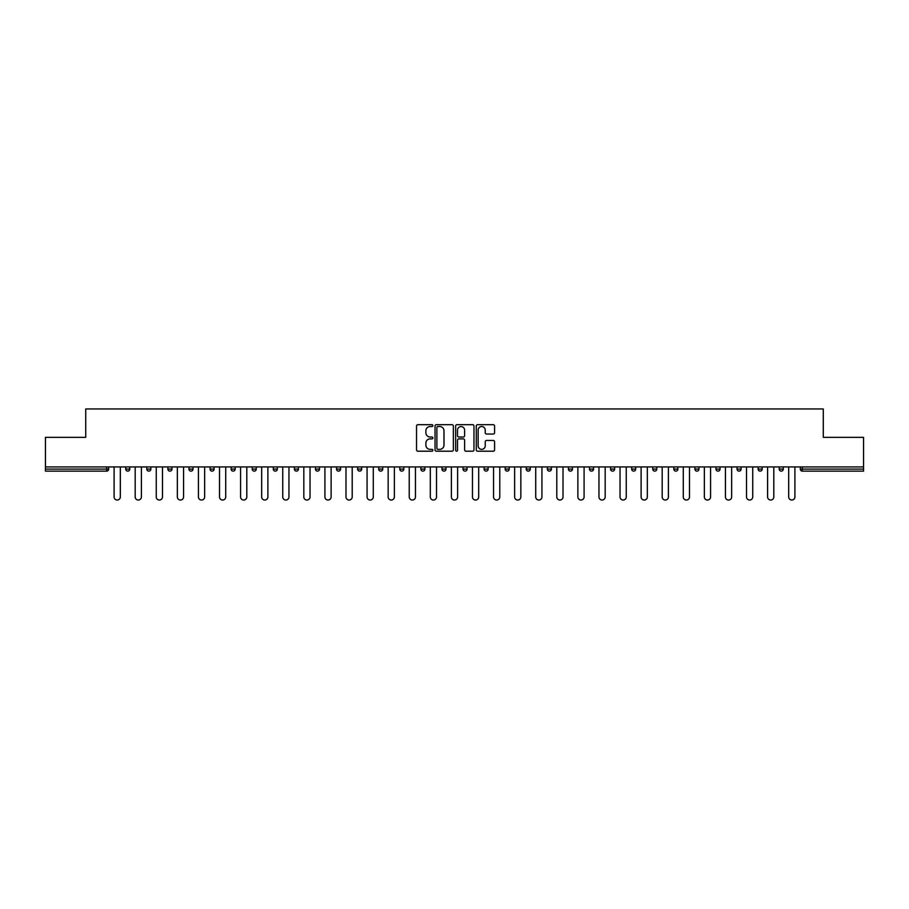 <?xml version="1.0" encoding="UTF-8"?>
<svg xmlns="http://www.w3.org/2000/svg" width="909" height="909" viewBox="0 0 909 909"><rect width="100%" height="100%" fill="white"/><g stroke="black" fill="none" stroke-linecap="round" stroke-linejoin="round"><path stroke-width="1.36" d="M432.877 425.605A0.932 0.932 0 0 0 431.945 424.685L417.856 424.685A1.329 1.329 0 0 0 416.527 426.003L416.527 449.887A1.329 1.329 0 0 0 417.856 451.205L431.945 451.205A0.932 0.932 0 0 0 432.877 450.285A0.932 0.932 0 0 0 431.945 449.353L430.127 449.353A4.25 4.25 0 0 1 425.878 445.103L425.878 443.115A4.25 4.25 0 0 1 430.127 438.877L431.945 438.877A0.932 0.932 0 0 0 432.877 437.945A0.932 0.932 0 0 0 431.945 437.013L430.127 437.013A4.25 4.25 0 0 1 425.878 432.775L425.878 430.786A4.25 4.25 0 0 1 430.127 426.537L431.945 426.537A0.932 0.932 0 0 0 432.877 425.605M493.269 434.036A1.329 1.329 0 0 0 494.587 432.707L494.587 426.003A1.329 1.329 0 0 0 493.269 424.685L477.611 424.685A1.329 1.329 0 0 0 476.282 426.003L476.282 449.887A1.329 1.329 0 0 0 477.611 451.205L493.269 451.205A1.329 1.329 0 0 0 494.587 449.887L494.587 441.797A1.329 1.329 0 0 0 493.269 440.467L486.565 440.467A1.329 1.329 0 0 0 485.236 441.797L485.236 445.808A3.545 3.545 0 0 1 481.69 449.353A3.545 3.545 0 0 1 478.145 445.808L478.145 430.082A3.545 3.545 0 0 1 481.69 426.537A3.545 3.545 0 0 1 485.236 430.082L485.236 432.707A1.329 1.329 0 0 0 486.565 434.036L493.269 434.036M45.45 466.931L45.45 437.343L85.719 437.343L85.719 408.959L823.281 408.959L823.281 437.343L863.55 437.343L863.55 466.931L45.45 466.931L45.45 469.089L106.671 469.089L106.671 466.931M453.341 426.003A1.329 1.329 0 0 0 452.012 424.685L436.365 424.685A1.329 1.329 0 0 0 435.036 426.003L435.036 449.887A1.329 1.329 0 0 0 436.365 451.205L452.012 451.205A1.329 1.329 0 0 0 453.341 449.887L453.341 426.003M456.988 424.685L472.635 424.685A1.329 1.329 0 0 1 473.964 426.003L473.964 449.887A1.329 1.329 0 0 1 472.635 451.205L465.942 451.205A1.329 1.329 0 0 1 464.613 449.887L464.613 440.206A1.329 1.329 0 0 0 463.283 438.877L458.84 438.877A1.329 1.329 0 0 0 457.522 440.206L457.522 450.285A0.932 0.932 0 0 1 456.591 451.205A0.932 0.932 0 0 1 455.659 450.285L455.659 426.003A1.329 1.329 0 0 1 456.988 424.685M108.694 466.931L108.694 469.089A2.023 2.023 0 0 1 106.671 471.123L45.45 471.123L45.45 469.089M863.55 466.931L863.55 471.123L802.329 471.123A2.023 2.023 0 0 1 800.306 469.089L800.306 466.931M125.715 469.089L129.771 469.089A2.023 2.023 0 0 1 127.749 471.123A2.023 2.023 0 0 0 129.771 469.089L129.771 466.931L129.771 469.089A2.023 2.023 0 0 1 127.749 471.123A2.023 2.023 0 0 1 125.715 469.089L125.715 466.931M106.671 471.123A2.023 2.023 0 0 0 108.694 469.089A2.023 2.023 0 0 1 106.671 471.123L106.671 469.089L108.694 469.089M146.803 466.931L146.803 469.089L146.803 466.931M150.86 466.931L150.86 469.089A2.023 2.023 0 0 1 148.826 471.123A2.023 2.023 0 0 1 146.803 469.089A2.023 2.023 0 0 0 148.826 471.123A2.023 2.023 0 0 0 150.86 469.089A2.023 2.023 0 0 1 148.826 471.123A2.023 2.023 0 0 1 146.803 469.089L150.86 469.089M171.937 466.931L171.937 469.089L167.881 469.089A2.023 2.023 0 0 0 169.903 471.123A2.023 2.023 0 0 1 167.881 469.089L167.881 466.931M188.958 466.931L188.958 469.089L188.958 466.931M193.015 466.931L193.015 469.089L193.015 466.931M210.047 469.089A2.023 2.023 0 0 0 212.07 471.123A2.023 2.023 0 0 0 214.092 469.089L214.092 466.931L214.092 469.089L210.047 469.089A2.023 2.023 0 0 0 212.07 471.123A2.023 2.023 0 0 1 210.047 469.089L210.047 466.931M235.181 466.931L235.181 469.089A2.023 2.023 0 0 1 233.147 471.123A2.023 2.023 0 0 1 231.125 469.089L231.125 466.931M256.258 466.931L256.258 469.089A2.023 2.023 0 0 1 254.236 471.123A2.023 2.023 0 0 1 252.202 469.089L252.202 466.931M277.336 466.931L277.336 469.089A2.023 2.023 0 0 1 275.313 471.123A2.023 2.023 0 0 1 273.291 469.089L273.291 466.931M298.425 466.931L298.425 469.089A2.023 2.023 0 0 1 296.391 471.123A2.023 2.023 0 0 1 294.368 469.089L294.368 466.931M315.446 466.931L315.446 469.089L315.446 466.931M319.502 466.931L319.502 469.089L319.502 466.931M340.58 466.931L340.58 469.089A2.023 2.023 0 0 1 338.557 471.123A2.023 2.023 0 0 1 336.523 469.089L336.523 466.931M357.612 466.931L357.612 469.089L357.612 466.931M361.668 466.931L361.668 469.089L361.668 466.931M382.746 466.931L382.746 469.089L378.689 469.089A2.023 2.023 0 0 0 380.712 471.123A2.023 2.023 0 0 1 378.689 469.089L378.689 466.931M401.801 471.123A2.023 2.023 0 0 0 403.823 469.089L403.823 466.931L403.823 469.089A2.023 2.023 0 0 1 401.801 471.123A2.023 2.023 0 0 1 399.767 469.089L399.767 466.931M424.901 466.931L424.901 469.089A2.023 2.023 0 0 1 422.878 471.123A2.023 2.023 0 0 1 420.856 469.089L420.856 466.931M441.933 466.931L441.933 469.089L441.933 466.931M445.989 466.931L445.989 469.089A2.023 2.023 0 0 1 443.956 471.123A2.023 2.023 0 0 1 441.933 469.089L445.989 469.089A2.023 2.023 0 0 1 443.956 471.123M467.067 466.931L467.067 469.089A2.023 2.023 0 0 1 465.044 471.123A2.023 2.023 0 0 1 463.011 469.089L463.011 466.931M484.099 469.089L488.144 469.089A2.023 2.023 0 0 1 486.122 471.123A2.023 2.023 0 0 0 488.144 469.089L488.144 466.931L488.144 469.089A2.023 2.023 0 0 1 486.122 471.123A2.023 2.023 0 0 1 484.099 469.089L484.099 466.931M509.233 466.931L509.233 469.089A2.023 2.023 0 0 1 507.199 471.123A2.023 2.023 0 0 1 505.177 469.089L505.177 466.931M526.254 466.931L526.254 469.089L526.254 466.931M530.311 466.931L530.311 469.089L530.311 466.931M547.332 466.931L547.332 469.089L547.332 466.931M551.388 466.931L551.388 469.089A2.023 2.023 0 0 1 549.366 471.123A2.023 2.023 0 0 1 547.332 469.089L551.388 469.089A2.023 2.023 0 0 1 549.366 471.123M568.42 466.931L568.42 469.089L568.42 466.931M572.477 466.931L572.477 469.089L572.477 466.931M589.498 466.931L589.498 469.089L589.498 466.931M593.554 466.931L593.554 469.089A2.023 2.023 0 0 1 591.52 471.123A2.023 2.023 0 0 1 589.498 469.089A2.023 2.023 0 0 0 591.52 471.123A2.023 2.023 0 0 0 593.554 469.089A2.023 2.023 0 0 1 591.52 471.123A2.023 2.023 0 0 1 589.498 469.089L593.554 469.089M614.632 466.931L614.632 469.089A2.023 2.023 0 0 1 612.609 471.123A2.023 2.023 0 0 1 610.575 469.089L610.575 466.931M635.709 466.931L635.709 469.089L631.664 469.089A2.023 2.023 0 0 0 633.687 471.123A2.023 2.023 0 0 1 631.664 469.089L631.664 466.931M656.798 466.931L656.798 469.089A2.023 2.023 0 0 1 654.764 471.123A2.023 2.023 0 0 1 652.742 469.089L652.742 466.931M673.819 466.931L673.819 469.089L673.819 466.931M677.875 466.931L677.875 469.089A2.023 2.023 0 0 1 675.853 471.123A2.023 2.023 0 0 1 673.819 469.089A2.023 2.023 0 0 0 675.853 471.123A2.023 2.023 0 0 1 673.819 469.089L677.875 469.089A2.023 2.023 0 0 1 675.853 471.123M698.953 466.931L698.953 469.089A2.023 2.023 0 0 1 696.93 471.123A2.023 2.023 0 0 1 694.908 469.089L694.908 466.931M720.042 466.931L720.042 469.089L715.985 469.089A2.023 2.023 0 0 0 718.008 471.123A2.023 2.023 0 0 1 715.985 469.089L715.985 466.931M741.119 466.931L741.119 469.089A2.023 2.023 0 0 1 739.097 471.123A2.023 2.023 0 0 1 737.063 469.089L737.063 466.931M762.196 466.931L762.196 469.089L758.14 469.089A2.023 2.023 0 0 0 760.174 471.123A2.023 2.023 0 0 1 758.14 469.089L758.14 466.931M783.285 466.931L783.285 469.089A2.023 2.023 0 0 1 781.251 471.123A2.023 2.023 0 0 1 779.229 469.089L779.229 466.931M171.937 469.089A2.023 2.023 0 0 1 169.903 471.123A2.023 2.023 0 0 0 171.937 469.089A2.023 2.023 0 0 1 169.903 471.123A2.023 2.023 0 0 1 167.881 469.089M190.992 471.123A2.023 2.023 0 0 1 188.958 469.089A2.023 2.023 0 0 0 190.992 471.123A2.023 2.023 0 0 0 193.015 469.089A2.023 2.023 0 0 1 190.992 471.123A2.023 2.023 0 0 1 188.958 469.089L193.015 469.089A2.023 2.023 0 0 1 190.992 471.123M317.48 471.123A2.023 2.023 0 0 1 315.446 469.089L319.502 469.089A2.023 2.023 0 0 1 317.48 471.123A2.023 2.023 0 0 0 319.502 469.089M359.634 471.123A2.023 2.023 0 0 1 357.612 469.089L361.668 469.089A2.023 2.023 0 0 1 359.634 471.123A2.023 2.023 0 0 0 361.668 469.089M380.712 471.123A2.023 2.023 0 0 0 382.746 469.089A2.023 2.023 0 0 1 380.712 471.123A2.023 2.023 0 0 1 378.689 469.089M528.288 471.123A2.023 2.023 0 0 1 526.254 469.089L530.311 469.089A2.023 2.023 0 0 1 528.288 471.123A2.023 2.023 0 0 0 530.311 469.089A2.023 2.023 0 0 1 528.288 471.123M570.443 471.123A2.023 2.023 0 0 1 568.42 469.089A2.023 2.023 0 0 0 570.443 471.123A2.023 2.023 0 0 0 572.477 469.089A2.023 2.023 0 0 1 570.443 471.123A2.023 2.023 0 0 1 568.42 469.089L572.477 469.089M633.687 471.123A2.023 2.023 0 0 0 635.709 469.089A2.023 2.023 0 0 1 633.687 471.123A2.023 2.023 0 0 1 631.664 469.089M718.008 471.123A2.023 2.023 0 0 0 720.042 469.089A2.023 2.023 0 0 1 718.008 471.123A2.023 2.023 0 0 1 715.985 469.089M762.196 469.089A2.023 2.023 0 0 1 760.174 471.123A2.023 2.023 0 0 0 762.196 469.089A2.023 2.023 0 0 1 760.174 471.123A2.023 2.023 0 0 1 758.14 469.089M802.329 466.931L802.329 471.123A2.023 2.023 0 0 1 800.306 469.089L863.55 469.089M437.82 426.537A0.932 0.932 0 0 0 436.888 427.469L436.888 448.421A0.932 0.932 0 0 0 437.82 449.353L439.74 449.353A4.25 4.25 0 0 0 443.99 445.103L443.99 430.786A4.25 4.25 0 0 0 439.74 426.537L437.82 426.537M464.613 430.15A3.545 3.545 0 0 0 461.068 426.605A3.545 3.545 0 0 0 457.522 430.15L457.522 435.695A1.329 1.329 0 0 0 458.84 437.013L463.283 437.013A1.329 1.329 0 0 0 464.613 435.695L464.613 430.15M114.102 466.931L114.102 496.928A3.113 3.113 0 0 0 117.204 500.041A3.113 3.113 0 0 0 120.318 496.928L120.318 466.931M135.18 466.931L135.18 496.928A3.113 3.113 0 0 0 138.282 500.041A3.113 3.113 0 0 0 141.395 496.928L141.395 466.931M156.257 466.931L156.257 496.928A3.113 3.113 0 0 0 159.37 500.041A3.113 3.113 0 0 0 162.472 496.928L162.472 466.931M177.346 466.931L177.346 496.928A3.113 3.113 0 0 0 180.448 500.041A3.113 3.113 0 0 0 183.561 496.928L183.561 466.931M198.423 466.931L198.423 496.928A3.113 3.113 0 0 0 201.525 500.041A3.113 3.113 0 0 0 204.639 496.928L204.639 466.931M219.501 466.931L219.501 496.928A3.113 3.113 0 0 0 222.614 500.041A3.113 3.113 0 0 0 225.716 496.928L225.716 466.931M240.578 466.931L240.578 496.928A3.113 3.113 0 0 0 243.692 500.041A3.113 3.113 0 0 0 246.805 496.928L246.805 466.931M261.667 466.931L261.667 496.928A3.113 3.113 0 0 0 264.769 500.041A3.113 3.113 0 0 0 267.882 496.928L267.882 466.931M282.744 466.931L282.744 496.928A3.113 3.113 0 0 0 285.858 500.041A3.113 3.113 0 0 0 288.96 496.928L288.96 466.931M303.822 466.931L303.822 496.928A3.113 3.113 0 0 0 306.935 500.041A3.113 3.113 0 0 0 310.037 496.928L310.037 466.931M324.911 466.931L324.911 496.928A3.113 3.113 0 0 0 328.013 500.041A3.113 3.113 0 0 0 331.126 496.928L331.126 466.931M345.988 466.931L345.988 496.928A3.113 3.113 0 0 0 349.09 500.041A3.113 3.113 0 0 0 352.203 496.928L352.203 466.931M367.066 466.931L367.066 496.928A3.113 3.113 0 0 0 370.179 500.041A3.113 3.113 0 0 0 373.281 496.928L373.281 466.931M388.154 466.931L388.154 496.928A3.113 3.113 0 0 0 391.256 500.041A3.113 3.113 0 0 0 394.37 496.928L394.37 466.931M409.232 466.931L409.232 496.928A3.113 3.113 0 0 0 412.334 500.041A3.113 3.113 0 0 0 415.447 496.928L415.447 466.931M430.309 466.931L430.309 496.928A3.113 3.113 0 0 0 433.423 500.041A3.113 3.113 0 0 0 436.525 496.928L436.525 466.931M451.387 466.931L451.387 496.928A3.113 3.113 0 0 0 454.5 500.041A3.113 3.113 0 0 0 457.613 496.928L457.613 466.931M472.475 466.931L472.475 496.928A3.113 3.113 0 0 0 475.577 500.041A3.113 3.113 0 0 0 478.691 496.928L478.691 466.931M493.553 466.931L493.553 496.928A3.113 3.113 0 0 0 496.666 500.041A3.113 3.113 0 0 0 499.768 496.928L499.768 466.931M514.63 466.931L514.63 496.928A3.113 3.113 0 0 0 517.744 500.041A3.113 3.113 0 0 0 520.846 496.928L520.846 466.931M535.719 466.931L535.719 496.928A3.113 3.113 0 0 0 538.821 500.041A3.113 3.113 0 0 0 541.934 496.928L541.934 466.931M556.797 466.931L556.797 496.928A3.113 3.113 0 0 0 559.91 500.041A3.113 3.113 0 0 0 563.012 496.928L563.012 466.931M577.874 466.931L577.874 496.928A3.113 3.113 0 0 0 580.987 500.041A3.113 3.113 0 0 0 584.089 496.928L584.089 466.931M598.963 466.931L598.963 496.928A3.113 3.113 0 0 0 602.065 500.041A3.113 3.113 0 0 0 605.178 496.928L605.178 466.931M620.04 466.931L620.04 496.928A3.113 3.113 0 0 0 623.142 500.041A3.113 3.113 0 0 0 626.256 496.928L626.256 466.931M641.118 466.931L641.118 496.928A3.113 3.113 0 0 0 644.231 500.041A3.113 3.113 0 0 0 647.333 496.928L647.333 466.931M662.195 466.931L662.195 496.928A3.113 3.113 0 0 0 665.308 500.041A3.113 3.113 0 0 0 668.422 496.928L668.422 466.931M683.284 466.931L683.284 496.928A3.113 3.113 0 0 0 686.386 500.041A3.113 3.113 0 0 0 689.499 496.928L689.499 466.931M704.361 466.931L704.361 496.928A3.113 3.113 0 0 0 707.475 500.041A3.113 3.113 0 0 0 710.577 496.928L710.577 466.931M725.439 466.931L725.439 496.928A3.113 3.113 0 0 0 728.552 500.041A3.113 3.113 0 0 0 731.654 496.928L731.654 466.931M746.528 466.931L746.528 496.928A3.113 3.113 0 0 0 749.63 500.041A3.113 3.113 0 0 0 752.743 496.928L752.743 466.931M767.605 466.931L767.605 496.928A3.113 3.113 0 0 0 770.718 500.041A3.113 3.113 0 0 0 773.82 496.928L773.82 466.931M788.682 466.931L788.682 496.928A3.113 3.113 0 0 0 791.796 500.041A3.113 3.113 0 0 0 794.898 496.928L794.898 466.931M212.07 471.123A2.023 2.023 0 0 0 214.092 469.089M233.147 471.123A2.023 2.023 0 0 0 235.181 469.089L231.125 469.089M254.236 471.123A2.023 2.023 0 0 0 256.258 469.089L252.202 469.089M275.313 471.123A2.023 2.023 0 0 0 277.336 469.089L273.291 469.089M296.391 471.123A2.023 2.023 0 0 0 298.425 469.089L294.368 469.089M338.557 471.123A2.023 2.023 0 0 0 340.58 469.089L336.523 469.089M403.823 469.089L399.767 469.089M422.878 471.123A2.023 2.023 0 0 0 424.901 469.089L420.856 469.089M465.044 471.123A2.023 2.023 0 0 0 467.067 469.089L463.011 469.089M507.199 471.123A2.023 2.023 0 0 0 509.233 469.089L505.177 469.089M612.609 471.123A2.023 2.023 0 0 0 614.632 469.089L610.575 469.089M654.764 471.123A2.023 2.023 0 0 0 656.798 469.089L652.742 469.089M696.93 471.123A2.023 2.023 0 0 0 698.953 469.089L694.908 469.089M739.097 471.123A2.023 2.023 0 0 0 741.119 469.089L737.063 469.089M781.251 471.123A2.023 2.023 0 0 0 783.285 469.089L779.229 469.089M802.329 471.123A2.023 2.023 0 0 1 800.306 469.089"/></g></svg>
